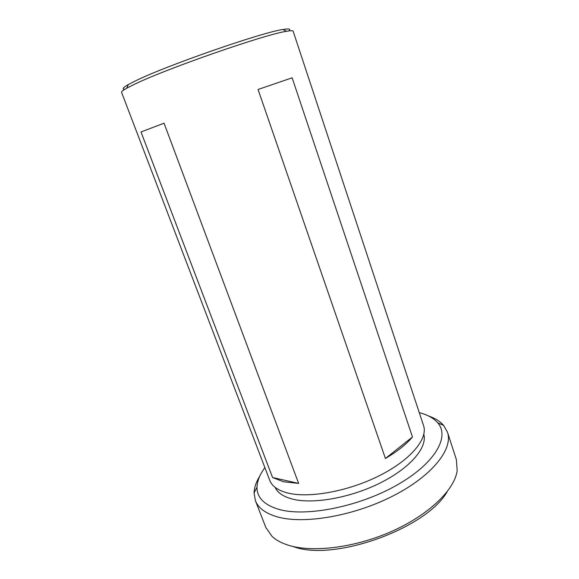 <?xml version="1.0" encoding="UTF-8"?>
<svg xmlns="http://www.w3.org/2000/svg" width="579" height="579" viewBox="0 0 579 579"><rect width="100%" height="100%" fill="white"/><g stroke="black" fill="none" stroke-linecap="round" stroke-linejoin="round"><path stroke-width="0.87" d="M264.892 467.637C259.826 474.462 257.199 480.975 257.011 487.171C256.866 497.542 264.147 504.946 278.861 509.375C305.792 517.17 358.676 506.886 396.832 485.159C435.14 463.504 450.071 436.718 437.724 422.822C433.664 418.139 427.512 414.752 419.276 412.661M428.67 416.033C435.133 418.255 440.112 421.382 443.615 425.399L447.48 432.231C453.35 448.877 432.39 475.924 392.786 496.065C353.291 516.251 303.135 524.588 276.842 516.736C265.348 513.291 258.205 507.921 255.397 500.625L254.08 492.895C254.253 487.561 256.135 481.996 259.747 476.184M255.397 500.625L265.819 527.447L272.116 536.465C275.959 540.019 281.148 542.87 287.698 545.013C311.741 552.988 354.797 547.872 392.005 531.261C429.249 514.666 454.718 489.559 457.186 470.568L456.361 459.596L447.48 432.231M423.821 434.373C427.468 447.379 410.547 467.738 380.577 482.777C350.679 497.853 313.029 504.468 292.388 499.069C283.355 496.681 277.587 492.772 275.09 487.337M133.452 84.78L126.779 88.174C123.03 90.266 121.293 91.656 121.568 92.343L269.749 480.353C272.007 486.273 278.007 490.485 287.749 493.004C309.179 498.476 348.797 491.267 379.94 475.402C411.162 459.574 428.149 438.556 423.553 425.587L293.148 31.244C292.931 30.542 290.701 30.564 286.475 31.309C265.168 34.27 164.118 69.494 133.452 84.78M283.5 481.764L272.564 477.509L141.008 131.969L164.045 123.189L298.634 483.414L283.5 481.764M288.718 30.955C291.063 28.957 289.174 28.465 283.059 29.478C262.121 32.236 164.559 66.209 134.755 81.241L128.27 84.592C122.886 87.675 121.735 89.246 124.811 89.318M447.154 491.745C426.158 528.953 332.636 562.158 293.054 546.467M385.426 458.481L258.053 89.492L292.134 77.803L412.472 436.993C406.277 444.325 397.266 451.49 385.426 458.481L412.472 436.993M258.053 89.492L292.134 77.803M141.008 131.969L164.045 123.189M272.564 477.509L298.634 483.414M257.011 487.171L254.08 492.895M128.27 84.592L126.779 88.174M283.059 29.478L286.475 31.309M437.724 422.822L443.615 425.399"/></g></svg>
